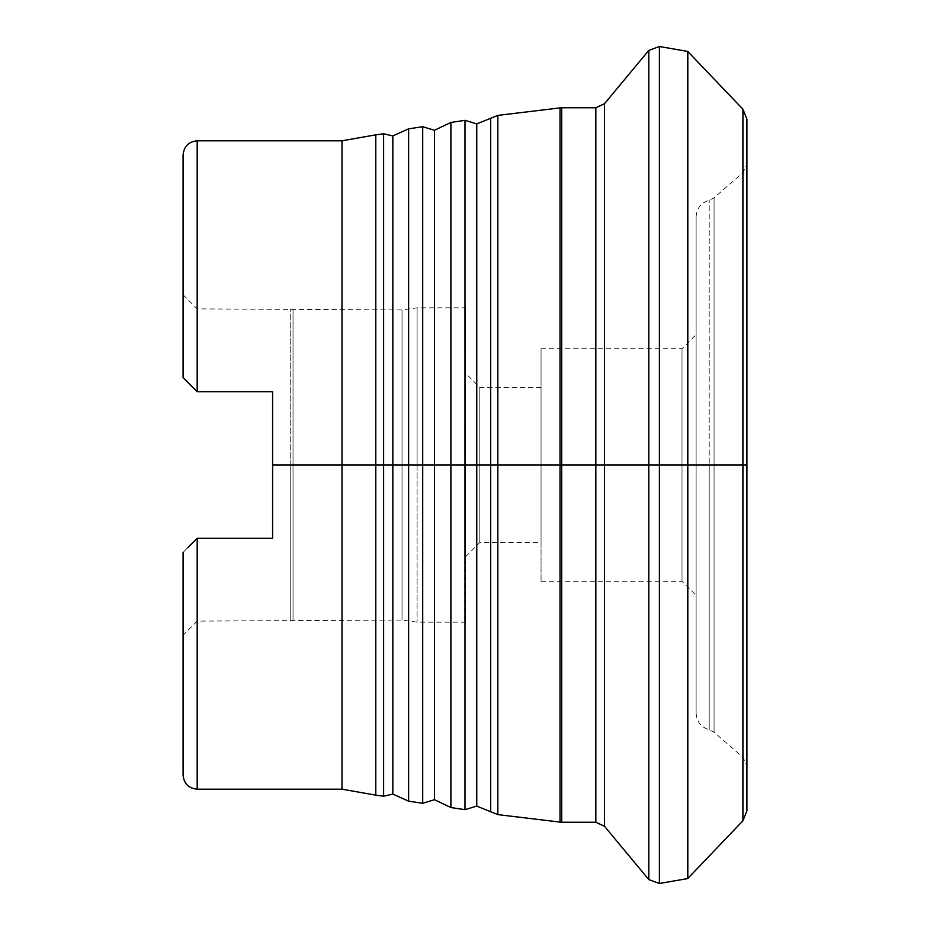<?xml version="1.0" encoding="UTF-8"?>
<svg xmlns="http://www.w3.org/2000/svg" width="930" height="930" viewBox="0 0 930 930"><rect width="100%" height="100%" fill="white"/><g stroke="black" fill="none" stroke-linecap="round" stroke-linejoin="round"><path stroke-width="0.7" stroke-dasharray="4.65 3.49" d="M422.708 126.713L422.708 465L408.619 465L408.619 128.84L408.619 801.16L408.619 465L392.832 465L392.832 135.908L392.832 465L408.619 465L408.619 128.84M465 120.33L465 465L450.899 465L450.899 122.458L450.899 807.542L450.899 465L434.484 465L434.484 130.293L434.484 465L450.899 465L450.899 122.458M490.668 465L490.668 118.703L490.668 811.297L490.668 465L476.765 465L476.765 123.911L476.765 465L490.668 465L490.668 118.703L490.668 811.297L490.668 465L497.829 465L497.829 115.378L497.829 465L490.668 465M476.765 465L476.765 806.089L476.765 465L465 465L465 809.67L465 120.33L465 465L476.765 465L476.765 806.089L476.765 465M434.484 465L434.484 799.707L434.484 465L422.708 465L422.708 803.288L422.708 126.713L422.708 465L434.484 465L434.484 799.707L434.484 130.293L434.484 465M375.79 134.85L375.79 465L383.613 465L383.613 133.792L383.613 796.208L383.613 465L392.832 465L392.832 794.092L392.832 465L392.832 794.092L392.832 465L383.613 465L383.613 133.792L383.613 465L272.595 465L272.595 538.296L272.595 465L402.039 465L402.039 620.054L402.039 465L293.031 465L293.031 620.054L293.031 465L293.031 620.054L293.031 465L290.218 465L290.218 621.112L290.218 465L272.595 465L272.595 391.704L197.183 391.704L197.183 140.802M746.918 810.832L746.918 164.075L746.918 465L746.918 164.075L746.918 465L743.035 465L743.035 172.585L743.035 465L743.035 172.585L743.035 465L746.918 465L746.918 119.168L746.918 465L687.805 465L687.805 51.534L687.805 465L659.405 465L659.405 46.5L659.405 465L561.697 465L561.697 107.764L561.697 465L497.829 465L497.829 115.378M714.066 465L714.066 732.201L714.066 465L743.035 465L714.066 465L714.066 197.799L714.066 465L714.066 197.799L714.066 465L709.206 465L709.206 200.276L709.206 465L709.206 200.276L709.206 465L714.066 465L714.066 732.201L714.066 465L714.066 732.201L714.066 465L709.206 465L709.206 729.725L709.206 465L709.206 729.725L709.206 465L696.117 465L709.206 465L709.206 200.276L709.206 465L709.206 200.276L709.206 465L696.117 465L696.117 713.24L696.117 465L696.117 713.24L696.117 465L682.015 465L682.015 581.285L682.015 465L696.117 465L696.117 595.386L696.117 465L541.062 465L541.062 581.285L541.062 465L682.015 465L682.015 581.285L682.015 465L479.799 465L479.799 542.527L479.799 465L541.062 465L541.062 542.527L541.062 465L479.799 465L479.799 542.527L479.799 465L465.709 465L479.799 465L465.709 465L465.709 556.617L465.709 465L417.093 465L417.093 622.17L417.093 465L465.709 465L465.709 622.17L465.709 465L402.039 465L402.039 620.054L402.039 465L417.093 465L417.093 622.17L417.093 465L402.039 465L417.093 465L417.093 307.83L417.093 465L465.709 465L465.709 307.83L465.709 622.17L465.709 307.83L465.709 556.617L465.709 465L479.799 465L479.799 387.473L479.799 465L541.062 465L541.062 387.473L541.062 581.285L541.062 348.715L541.062 542.527L541.062 387.473L541.062 465L682.015 465L682.015 348.715L682.015 465L696.117 465L696.117 334.614L696.117 713.24L696.117 216.76L696.117 595.386L696.117 216.76L696.117 465L696.117 216.76L696.117 465L743.035 465L743.035 757.415L743.035 465L714.066 465L714.066 197.799L714.066 465M197.183 789.198L197.183 538.296L272.595 538.296L197.183 538.296L197.183 621.112L197.183 538.296L272.595 538.296L272.595 465L290.218 465L290.218 621.112L290.218 465L272.595 465L341.996 465L341.996 140.802L341.996 465L375.79 465L375.79 134.85L375.79 795.15M560.023 107.903L560.023 822.097L560.023 465L561.697 465L561.697 107.764M595.839 107.764L595.839 822.236L595.839 107.764L595.839 465L604.512 465L604.512 826.305L604.512 103.695M648.791 50.406L648.791 879.594L648.791 465L659.405 465L659.405 46.5M687.572 51.406L687.572 878.594L687.805 51.534M742.919 109.205L742.919 820.795L742.919 465L746.918 465L746.918 119.168M190.011 545.468L197.183 538.296L272.595 538.296L272.595 391.704L197.183 391.704L183.082 377.603L183.082 154.892L183.082 377.603L183.082 294.798L183.082 377.603L183.082 294.798L183.082 377.603L197.183 391.704L197.183 140.802L197.183 391.704L183.082 377.603L197.183 391.704L197.183 308.888L197.183 391.704L272.595 391.704L272.595 465L272.595 391.704L197.183 391.704L197.183 308.888L197.183 391.704L183.082 377.603L183.082 154.892M746.918 465L746.918 810.832L746.918 465L746.918 765.925L746.918 465L746.918 765.925L746.918 465L743.035 465L743.035 172.585L743.035 465L746.918 465M687.805 878.466L687.805 465L742.919 465L742.919 820.795M687.805 465L687.805 878.466L687.805 465M659.405 883.5L659.405 465L687.572 465L687.572 878.594M659.405 465L659.405 883.5L659.405 465M604.512 826.305L604.512 465L648.791 465L648.791 879.594M604.512 465L604.512 103.695L604.512 465M561.697 822.236L561.697 465L595.839 465L595.839 822.236M561.697 465L561.697 822.236L561.697 465M497.829 814.622L497.829 465L560.023 465L560.023 822.097M497.829 465L497.829 814.622L497.829 465M450.899 807.542L450.899 465L465 465L465 809.67M408.619 801.16L408.619 465L422.708 465L422.708 803.288M392.832 465L392.832 135.908L392.832 465M383.613 465L383.613 796.208L383.613 465M341.996 789.198L341.996 465L341.996 789.198M197.183 538.296L272.595 538.296L272.595 391.704L197.183 391.704L272.595 391.704L272.595 538.296L197.183 538.296L183.082 552.397L197.183 538.296L183.082 552.397L183.082 635.202L183.082 552.397L183.082 570.45L183.082 552.397L197.183 538.296L197.183 789.198L197.183 538.296L197.183 621.112L197.183 538.296L183.082 552.397L183.082 775.109M290.218 465L290.218 308.888L290.218 465L293.031 465L290.218 465L290.218 308.888L290.218 465M293.031 465L293.031 309.946L293.031 465L402.039 465L402.039 309.946L402.039 465L293.031 465L293.031 309.946L293.031 465M417.093 465L417.093 307.83L417.093 465M465.709 465L465.709 373.383L465.709 465M479.799 465L479.799 387.473L479.799 465M541.062 465L541.062 348.715L541.062 465M682.015 465L682.015 348.715L682.015 465M709.206 465L709.206 729.725L709.206 465M743.035 465L743.035 757.415L743.035 465M197.183 391.704L183.082 377.603M183.082 552.397L187.93 547.549M402.039 465L402.039 309.946L402.039 465M465.709 622.17L417.093 622.17L402.039 620.054L197.183 621.112L183.082 635.202M696.117 216.76C696.675 208.239 701.046 202.752 709.206 200.276L714.066 197.799L743.035 172.585L746.918 164.075M696.117 713.24C696.675 721.761 701.046 727.248 709.206 729.725L714.066 732.201L743.035 757.415L746.918 765.925M541.062 581.285L682.015 581.285L696.117 595.386M465.709 556.617L479.799 542.527L541.062 542.527M183.082 294.798L197.183 308.888L402.039 309.946L417.093 307.83L465.709 307.83M541.062 387.473L479.799 387.473L465.709 373.383M541.062 348.715L682.015 348.715L696.117 334.614"/><path stroke-width="1.4" d="M465 120.33L476.765 123.911L497.829 115.378L497.829 465L497.829 115.378L497.829 465L490.668 465L490.668 118.703L490.668 465L497.829 465L497.829 814.622L476.765 806.089L465 809.67L465 120.33L465 465L476.765 465L476.765 806.089L476.765 123.911L476.765 465L490.668 465L490.668 811.297L490.668 118.703L490.668 465L465 465L465 809.67L465 465L450.899 465L465 465L465 120.33L450.899 122.458L450.899 807.542L434.484 799.707L422.708 803.288L422.708 126.713L422.708 465L434.484 465L434.484 799.707L434.484 130.293L434.484 465L450.899 465L450.899 807.542L450.899 122.458L450.899 465L422.708 465L422.708 803.288L422.708 465L408.619 465L408.619 128.84L408.619 465L392.832 465L392.832 135.908L392.832 794.092L392.832 465L408.619 465L408.619 801.16L408.619 465L422.708 465L422.708 126.713L408.619 128.84L408.619 801.16L392.832 794.092L383.613 796.208L375.79 795.15L375.79 134.85L341.996 140.802L341.996 465L341.996 140.802L197.183 140.802L197.183 391.704L272.595 391.704L272.595 465L375.79 465L375.79 134.85L375.79 465L383.613 465L383.613 133.792L383.613 796.208L383.613 465L392.832 465L392.832 794.092L392.832 465L383.613 465L383.613 133.792L383.613 465L375.79 465L375.79 795.15L375.79 465L341.996 465L341.996 789.198L341.996 465L272.595 465L272.595 538.296L197.183 538.296L197.183 789.198C188.639 788.349 183.942 783.653 183.082 775.109L183.082 552.397M434.484 465L434.484 130.293L434.484 465M476.765 465L476.765 806.089L476.765 465M560.023 107.903L561.697 107.764L561.697 822.236L560.023 822.097L560.023 465L560.023 822.097L560.023 465L561.697 465L560.023 465L560.023 107.903L560.023 465L497.829 465L560.023 465L560.023 107.903L497.829 115.378M648.791 50.406L659.405 46.5L659.405 883.5L648.791 879.594L648.791 465L648.791 879.594L648.791 465L659.405 465L648.791 465L648.791 50.406L648.791 465L604.512 465L648.791 465L648.791 50.406L604.512 103.695L604.512 826.305L604.512 465L604.512 826.305L595.839 822.236L595.839 465L604.512 465L595.839 465L595.839 107.764L595.839 822.236L595.839 465L561.697 465L595.839 465L595.839 107.764L561.697 107.764M659.405 883.5L687.572 878.594L687.572 51.406L687.572 465L659.405 465L687.572 465L687.572 51.406L687.805 465L687.805 51.534L687.805 465L742.919 465L742.919 109.205L746.918 119.168L746.918 810.832L742.919 820.795L742.919 109.205L742.919 465L746.918 465L742.919 465L742.919 820.795L742.919 465L687.805 465L687.805 878.466L742.919 820.795M197.183 140.802C188.639 141.651 183.942 146.347 183.082 154.892L183.082 377.603L183.082 154.892L183.082 377.603L197.183 391.704L197.183 140.802L197.183 391.704L272.595 391.704L272.595 538.296L197.183 538.296L197.183 789.198L197.183 538.296L190.011 545.468M746.918 465L746.918 810.832L746.918 465M687.805 465L687.805 878.466L687.805 465M659.405 465L659.405 883.5L659.405 465M604.512 465L604.512 103.695L604.512 465M561.697 465L561.697 822.236L561.697 465M490.668 465L490.668 811.297L490.668 465M497.829 465L497.829 814.622L497.829 465M392.832 465L392.832 135.908L392.832 465M383.613 465L383.613 796.208L383.613 465M187.918 547.561L197.183 538.296M183.082 377.603L197.183 391.704M408.619 128.84L392.832 135.908L383.613 133.792L375.79 134.85M450.899 122.458L434.484 130.293L422.708 126.713M659.405 46.5L687.572 51.406M687.805 51.534L742.919 109.205M648.791 879.594L604.512 826.305M595.839 107.764L604.512 103.695M595.839 822.236L561.697 822.236M560.023 822.097L497.829 814.622M465 809.67L450.899 807.542M422.708 803.288L408.619 801.16M375.79 795.15L341.996 789.198L197.183 789.198"/></g></svg>
